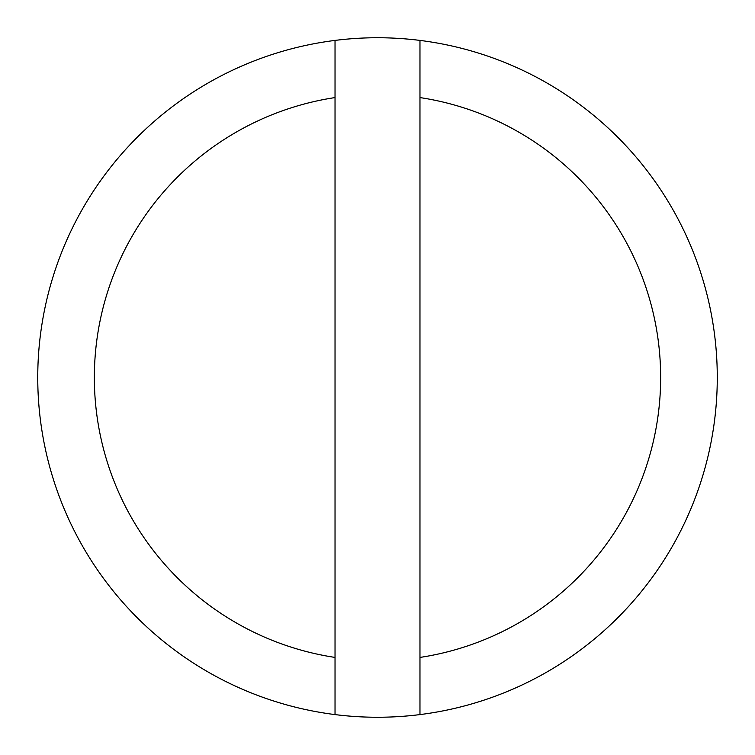 <?xml version="1.0" encoding="UTF-8"?>
<svg xmlns="http://www.w3.org/2000/svg" width="755" height="755" viewBox="0 0 755 755"><rect width="100%" height="100%" fill="white"/><g stroke="black" fill="none" stroke-linecap="round" stroke-linejoin="round"><path stroke-width="1.13" d="M335.031 657.426L335.031 97.574A283.125 283.125 0 0 0 335.031 657.426L335.031 714.589A339.75 339.75 0 0 0 419.969 714.589L419.969 657.426A283.125 283.125 0 0 0 419.969 97.574L419.969 40.411A339.75 339.75 0 0 0 37.75 377.5A339.75 339.75 0 0 0 335.031 714.589M419.969 714.589A339.75 339.75 0 0 0 419.969 40.411M419.969 657.426L419.969 97.574M335.031 40.411L335.031 97.574"/></g></svg>
